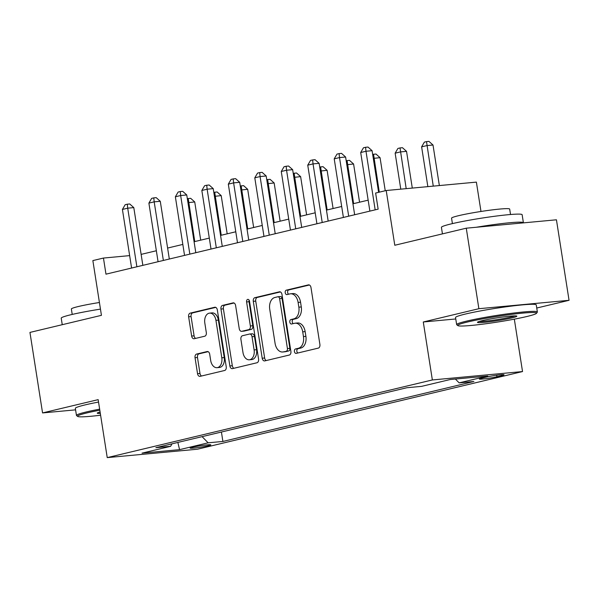 <?xml version="1.0" encoding="UTF-8"?>
<svg xmlns="http://www.w3.org/2000/svg" width="599" height="599" viewBox="0 0 599 599"><rect width="100%" height="100%" fill="white"/><g stroke="black" fill="none" stroke-linecap="round" stroke-linejoin="round"><path stroke-width="0.9" d="M294.416 351.523A2.246 1.49 -95.3 0 0 296.086 353.41A2.246 1.49 -95.3 0 0 296.22 353.388L318.309 348.109A3.205 2.126 -95.3 0 0 319.896 344.455L310.986 287.55A3.205 2.126 -95.3 0 0 308.605 284.854A3.205 2.126 -95.3 0 0 308.41 284.884L286.322 290.163A2.246 1.49 -95.3 0 0 285.214 292.724A2.246 1.49 -95.3 0 0 286.876 294.611A2.246 1.49 -95.3 0 0 287.011 294.588L289.871 293.907A10.265 6.799 -95.3 0 1 290.508 293.802A10.265 6.799 -95.3 0 1 298.107 302.435L298.849 307.175A10.265 6.799 -95.3 0 1 293.78 318.878L290.927 319.559A2.246 1.49 -95.3 0 0 289.819 322.12A2.246 1.49 -95.3 0 0 291.481 324.014A2.246 1.49 -95.3 0 0 291.616 323.992L294.476 323.303A10.265 6.799 -95.3 0 1 295.112 323.198A10.265 6.799 -95.3 0 1 302.712 331.831L303.453 336.571A10.265 6.799 -95.3 0 1 298.384 348.281L295.532 348.962A2.246 1.49 -95.3 0 0 294.416 351.523M295.112 323.198L297.546 322.973A10.265 6.799 -95.3 0 1 305.153 331.606L305.894 336.346A10.265 6.799 -95.3 0 1 300.825 348.049L297.965 348.738A2.246 1.49 -95.3 0 0 296.857 351.299A2.246 1.49 -95.3 0 0 297.83 353.006M309.406 285.004L288.755 289.938A2.246 1.49 -95.3 0 0 287.647 292.499A2.246 1.49 -95.3 0 0 288.621 294.206M290.508 293.802L292.941 293.577A10.265 6.799 -95.3 0 1 300.548 302.203L301.29 306.95A10.265 6.799 -95.3 0 1 296.22 318.653L293.36 319.334A2.246 1.49 -95.3 0 0 292.252 321.895A2.246 1.49 -95.3 0 0 293.225 323.602M208.257 445.746A10.46 0.734 171.1 0 0 210.788 444.855A10.46 0.734 171.1 0 0 204.027 445.214A10.46 0.734 171.1 0 0 192.661 447.198A10.46 0.734 171.1 0 0 190.13 448.089A10.46 0.734 171.1 0 0 196.899 447.73A10.46 0.734 171.1 0 0 208.257 445.746M196.629 354.061A3.205 2.126 -95.3 0 0 195.042 357.715L197.543 373.679A3.205 2.126 -95.3 0 0 199.924 376.374A3.205 2.126 -95.3 0 0 200.118 376.344L224.647 370.482A3.205 2.126 -95.3 0 0 226.235 366.828L217.325 309.923A3.205 2.126 -95.3 0 0 214.951 307.227A3.205 2.126 -95.3 0 0 214.749 307.257L190.22 313.12A3.205 2.126 -95.3 0 0 188.633 316.781L191.65 336.061A3.205 2.126 -95.3 0 0 194.031 338.757A3.205 2.126 -95.3 0 0 194.226 338.727L204.723 336.219A3.205 2.126 -95.3 0 0 206.311 332.557L204.813 322.996A8.581 5.683 -95.3 0 1 209.583 313.127A8.581 5.683 -95.3 0 1 215.939 320.338L221.802 357.798A8.581 5.683 -95.3 0 1 217.033 367.674A8.581 5.683 -95.3 0 1 210.676 360.456L209.702 354.211A3.205 2.126 -95.3 0 0 207.329 351.516A3.205 2.126 -95.3 0 0 207.127 351.553L196.629 354.061L199.063 353.829A3.205 2.126 -95.3 0 0 197.483 357.491L199.984 373.454A3.205 2.126 -95.3 0 0 201.564 376M536.749 308.028L569.05 300.309L478.878 308.702L466.269 228.189L394.786 245.261L386.213 190.512L375.625 193.043L378.141 209.141L105.971 274.162L103.455 258.057L92.86 260.587L101.433 315.336L29.95 332.415L42.559 412.928L75.586 409.851M478.878 308.702L423.283 321.985L432.358 379.953L107.236 457.614L98.161 399.645L42.559 412.928M262.205 358.232A3.205 2.126 -95.3 0 0 264.578 360.935A3.205 2.126 -95.3 0 0 264.773 360.898L289.31 355.042A3.205 2.126 -95.3 0 0 290.889 351.381L281.979 294.476A3.205 2.126 -95.3 0 0 279.606 291.78A3.205 2.126 -95.3 0 0 279.411 291.818L254.874 297.673A3.205 2.126 -95.3 0 0 253.295 301.334L262.205 358.232L264.638 358.007A3.205 2.126 -95.3 0 0 266.218 360.553M256.978 362.762L232.449 368.625A3.205 2.126 -95.3 0 1 232.247 368.655A3.205 2.126 -95.3 0 1 229.874 365.959L220.964 309.054A3.205 2.126 -95.3 0 1 222.543 305.4L233.048 302.892A3.205 2.126 -95.3 0 1 233.243 302.854A3.205 2.126 -95.3 0 1 235.617 305.55L239.233 328.634A3.205 2.126 -95.3 0 0 241.607 331.329A3.205 2.126 -95.3 0 0 241.809 331.292L248.772 329.63A3.205 2.126 -95.3 0 0 250.36 325.976L246.593 301.948A2.246 1.49 -95.3 0 1 247.844 299.365A2.246 1.49 -95.3 0 1 249.506 301.252L258.566 359.101A3.205 2.126 -95.3 0 1 256.978 362.762M466.269 228.189L556.441 219.796L569.05 300.309M486.47 377.048L481.806 378.164A10.131 0.711 171.1 0 0 479.357 379.025A10.131 0.711 171.1 0 0 485.909 378.673A10.131 0.711 171.1 0 0 496.915 376.756L501.58 375.64A10.131 0.711 171.1 0 0 504.029 374.779A10.131 0.711 171.1 0 0 497.477 375.131A10.131 0.711 171.1 0 0 486.47 377.048M432.358 379.953L522.53 371.56L197.408 449.228L107.236 457.614M221.42 432.029L222.895 441.448L473.884 381.496L459.141 382.866L487.736 376.037L450.208 379.526L421.614 386.355L406.871 387.733L155.875 447.685L170.625 446.315L172.01 443.829M222.895 441.448L208.153 442.818L179.558 449.654L142.03 453.144L170.625 446.315M480.982 211.469L476.385 182.118L386.213 190.512M514.324 319.147L522.53 371.56M129.646 255.616L103.455 258.057M368.153 200.156L352.931 203.795M341.677 206.483L326.455 210.114M315.201 212.802L299.979 216.441M288.725 219.129L273.503 222.768M262.25 225.456L247.028 229.088M235.774 231.776L220.552 235.414M209.298 238.103L194.076 241.734M182.822 244.429L167.6 248.061M156.346 250.749L141.124 254.388M459.141 382.866L455.39 379.047M202.088 436.649L208.153 442.818M179.558 449.654L177.858 442.436M423.283 321.985L455.764 318.96M280.399 291.93L257.315 297.448A3.205 2.126 -95.3 0 0 255.728 301.102L264.638 358.007M286.329 351.156A2.246 1.49 -95.3 0 0 287.438 348.596L279.613 298.654A2.246 1.49 -95.3 0 0 277.951 296.767A2.246 1.49 -95.3 0 0 277.816 296.79L274.799 297.508A10.265 6.799 -95.3 0 0 269.73 309.211L275.076 343.354A10.265 6.799 -95.3 0 0 282.683 351.987A10.265 6.799 -95.3 0 0 283.312 351.883L288.763 350.932A2.246 1.49 -95.3 0 0 289.871 348.371L287.438 348.596M278.093 296.76L280.25 296.557A2.246 1.49 -95.3 0 1 280.392 296.535A2.246 1.49 -95.3 0 1 282.054 298.422L289.871 348.371M282.683 351.987L285.117 351.755A10.265 6.799 -95.3 0 0 285.753 351.65L283.312 351.883M288.763 350.932L285.753 351.65M234.037 303.004L224.984 305.168A3.205 2.126 -95.3 0 0 223.397 308.829L232.307 365.727A3.205 2.126 -95.3 0 0 233.887 368.28M243.845 331.105A3.205 2.126 -95.3 0 0 244.048 331.105A3.205 2.126 -95.3 0 0 244.242 331.067L251.206 329.405A3.205 2.126 -95.3 0 0 252.793 325.744L249.034 301.724L246.593 301.948M249.147 300.219A2.246 1.49 -95.3 0 0 249.034 301.724M242.984 352.579A8.581 5.683 -95.3 0 0 249.341 359.789A8.581 5.683 -95.3 0 0 254.103 349.921L252.037 336.72A3.205 2.126 -95.3 0 0 249.663 334.025A3.205 2.126 -95.3 0 0 249.469 334.055L242.498 335.725A3.205 2.126 -95.3 0 0 240.918 339.378L242.984 352.579M249.341 359.789L251.775 359.565A8.581 5.683 -95.3 0 0 256.544 349.696L254.103 349.921M251.902 333.83A3.205 2.126 -95.3 0 1 252.097 333.8A3.205 2.126 -95.3 0 1 254.478 336.496L256.544 349.696M208.123 351.665L199.063 353.829M217.033 367.674L219.474 367.449A8.581 5.683 -95.3 0 0 224.236 357.573L221.802 357.798M209.583 313.127L212.016 312.895A8.581 5.683 -95.3 0 1 218.373 320.113L224.236 357.573M215.745 307.377L192.653 312.895A3.205 2.126 -95.3 0 0 191.074 316.549L194.091 335.837A3.205 2.126 -95.3 0 0 195.671 338.383M439.359 185.563L433.01 145.018L426.915 145.587L421.621 146.852L427.851 186.633M433.264 186.132L426.503 141.611L428.936 141.386L433.01 145.018M421.621 146.852L424.384 142.113L426.503 141.611M378.605 192.331L372.084 150.686L365.989 151.255L375.169 209.852M360.695 152.52L363.458 147.788L365.577 147.279L365.989 151.255L360.695 152.52L369.875 211.118M365.577 147.279L368.011 147.055L372.084 150.686M412.292 188.086L406.534 151.345L400.439 151.914L395.145 153.179L400.783 189.157M406.197 188.655L400.027 147.931L402.461 147.706L406.534 151.345M395.145 153.179L397.908 148.44L400.027 147.931M385.239 190.744L380.058 157.672L373.289 158.398M379.279 192.167L373.551 154.257L375.985 154.033L380.058 157.672M372.675 154.467L373.551 154.257M359.565 202.207L353.582 163.991L346.814 164.725M353.612 203.63L347.076 160.584L349.509 160.36L353.582 163.991M346.2 160.794L347.076 160.584M354.653 214.756L345.608 157.013L339.513 157.582L348.693 216.179M334.22 158.847L336.982 154.108L339.101 153.606L339.513 157.582L334.22 158.847L343.399 217.444M339.101 153.606L341.535 153.374L345.608 157.013M328.177 221.083L319.132 163.34L313.037 163.901L322.217 222.506M307.744 165.167L310.507 160.435L312.626 159.926L313.037 163.901L307.744 165.167L316.923 223.771M312.626 159.926L315.059 159.701L319.132 163.34M301.701 227.403L292.656 169.659L286.562 170.228L295.741 228.825M281.268 171.494L284.031 166.762L286.15 166.252L286.562 170.228L281.268 171.494L290.448 230.091M286.15 166.252L288.583 166.028L292.656 169.659M333.089 208.534L327.106 170.318L320.338 171.044M327.136 209.957L320.6 166.904L323.033 166.679L327.106 170.318M319.724 167.114L320.6 166.904M275.226 233.73L266.181 175.986L260.086 176.555L269.265 235.152M254.792 177.821L257.555 173.081L259.674 172.579L260.086 176.555L254.792 177.821L263.972 236.418M259.674 172.579L262.107 172.347L266.181 175.986M526.895 316.497A39.871 2.808 171.1 0 0 536.479 313.307A39.871 2.808 171.1 0 0 512.048 314.31A39.871 2.808 171.1 0 0 467.43 322.03A39.871 2.808 171.1 0 0 457.898 325.609A39.871 2.808 171.1 0 0 484.891 323.879A39.871 2.808 171.1 0 0 526.895 316.497M457.898 325.609L456.782 324.8A40.852 2.883 -8.9 0 1 456.655 324.613A40.852 2.883 -8.9 0 1 466.546 321.131A40.852 2.883 -8.9 0 1 510.932 313.389A40.852 2.883 -8.9 0 1 537.37 311.974A40.852 2.883 -8.9 0 1 537.296 312.191L536.479 313.307M512.025 317.874A19.932 1.408 -8.9 0 1 489.72 321.738A19.932 1.408 -8.9 0 1 477.5 322.24A19.932 1.408 -8.9 0 1 482.292 320.645A19.932 1.408 -8.9 0 1 503.295 316.953A19.932 1.408 -8.9 0 1 516.795 316.085A19.932 1.408 -8.9 0 1 512.025 317.874M479.17 321.483A18.951 1.333 171.1 0 0 493.232 320.21A18.951 1.333 171.1 0 0 511.142 316.983A18.951 1.333 171.1 0 0 514.975 315.883M442.444 233.88L441.418 227.35A40.852 2.883 -8.9 0 1 451.317 223.869A40.852 2.883 -8.9 0 1 495.702 216.127A40.852 2.883 -8.9 0 1 522.133 214.712L523.399 222.761A40.852 2.883 -8.9 0 1 523.384 222.873M476.415 227.238A40.852 2.883 -8.9 0 1 523.399 222.761M452.41 223.607L451.564 218.178A29.411 2.074 -8.9 0 1 458.684 215.662A29.411 2.074 -8.9 0 1 490.641 210.092A29.411 2.074 -8.9 0 1 509.674 209.073L510.528 214.509M456.655 324.613L455.539 317.53A40.852 2.883 -8.9 0 1 465.438 314.041A40.852 2.883 -8.9 0 1 509.824 306.306A40.852 2.883 -8.9 0 1 536.255 304.891L537.37 311.974M99.808 410.195A39.871 2.808 171.1 0 0 87.237 412.846A39.871 2.808 171.1 0 0 77.705 416.432A39.871 2.808 171.1 0 0 100.595 415.219M77.705 416.432L76.59 415.616A40.852 2.883 -8.9 0 1 76.462 415.436A40.852 2.883 -8.9 0 1 86.353 411.947A40.852 2.883 -8.9 0 1 99.644 409.154M100.318 413.437A19.932 1.408 -8.9 0 1 97.308 413.055A19.932 1.408 -8.9 0 1 100.085 411.977M98.977 412.307A18.951 1.333 171.1 0 0 100.145 412.329M62.251 324.695L61.225 318.174A40.852 2.883 -8.9 0 1 71.124 314.685A40.852 2.883 -8.9 0 1 100.46 309.114M72.217 314.43L71.371 308.994A29.411 2.074 -8.9 0 1 78.491 306.486A29.411 2.074 -8.9 0 1 99.427 302.502M76.462 415.436L75.347 408.346A40.852 2.883 -8.9 0 1 85.245 404.864A40.852 2.883 -8.9 0 1 98.535 402.064M306.613 214.854L300.631 176.645L293.862 177.371M300.661 216.276L294.124 173.231L296.557 173.006L300.631 176.645M293.248 173.44L294.124 173.231M248.75 240.057L239.705 182.313L233.61 182.875L242.79 241.479M228.316 184.14L231.079 179.408L233.198 178.899L233.61 182.875L228.316 184.14L237.496 242.745M233.198 178.899L235.632 178.674L239.705 182.313M280.137 221.181L274.155 182.965L267.386 183.698M274.185 222.603L267.648 179.558L270.082 179.333L274.155 182.965M266.772 179.767L267.648 179.558M222.274 246.376L213.229 188.633L207.134 189.202L216.314 247.799M201.841 190.467L204.603 185.735L206.722 185.226L207.134 189.202L201.841 190.467L211.02 249.064M206.722 185.226L209.156 185.001L213.229 188.633M253.662 227.508L247.679 189.291L240.91 190.018M247.709 228.93L241.172 185.877L243.606 185.653L247.679 189.291M240.296 186.087L241.172 185.877M195.798 252.703L186.753 194.96L180.658 195.529L189.838 254.126M175.365 196.794L178.128 192.054L180.247 191.553L180.658 195.529L175.365 196.794L184.544 255.391M180.247 191.553L182.68 191.321L186.753 194.96M227.186 233.827L221.203 195.618L214.435 196.345M221.233 235.25L214.697 192.204L217.13 191.98L221.203 195.618M213.821 192.414L214.697 192.204M169.322 259.03L160.277 201.286L154.183 201.848L163.362 260.453M148.889 203.113L151.652 198.381L153.771 197.872L154.183 201.848L148.889 203.113L158.069 261.718M153.771 197.872L156.204 197.648L160.277 201.286M200.71 240.154L194.727 201.938L187.959 202.672M194.757 241.577L188.221 198.531L190.654 198.306L194.727 201.938M187.345 198.741L188.221 198.531M142.847 265.35L133.802 207.606L127.707 208.175L136.886 266.772M122.413 209.44L125.176 204.708L127.295 204.199L127.707 208.175L122.413 209.44L131.593 268.038M127.295 204.199L129.728 203.974L133.802 207.606M501.43 374.704L501.58 375.64M496.683 375.236L496.915 376.756M300.825 348.049L298.384 348.281M305.894 336.346L303.453 336.571M305.153 331.606L302.712 331.831M293.36 319.334L290.927 319.559M296.22 318.653L293.78 318.878M301.29 306.95L298.849 307.175M300.548 302.203L298.107 302.435M288.755 289.938L286.322 290.163M308.807 284.847L308.41 284.884M297.965 348.738L295.532 348.962M255.728 301.102L253.295 301.334M257.315 297.448L254.874 297.673M279.808 291.78L279.411 291.818M282.054 298.422L279.613 298.654M232.307 365.727L229.874 365.959M223.397 308.829L220.964 309.054M224.984 305.168L222.543 305.4M233.445 302.854L233.048 302.892M244.242 331.067L241.809 331.292M251.206 329.405L248.772 329.63M252.793 325.744L250.36 325.976M254.478 336.496L252.037 336.72M207.524 351.516L207.127 351.553M218.373 320.113L215.939 320.338M194.091 335.837L191.65 336.061M191.074 316.549L188.633 316.781M192.653 312.895L190.22 313.12M215.146 307.22L214.749 307.257M199.984 373.454L197.543 373.679M197.483 357.491L195.042 357.715M280.392 296.535L277.951 296.767M244.048 331.105L241.607 331.329M252.097 333.8L249.663 334.025"/></g></svg>
